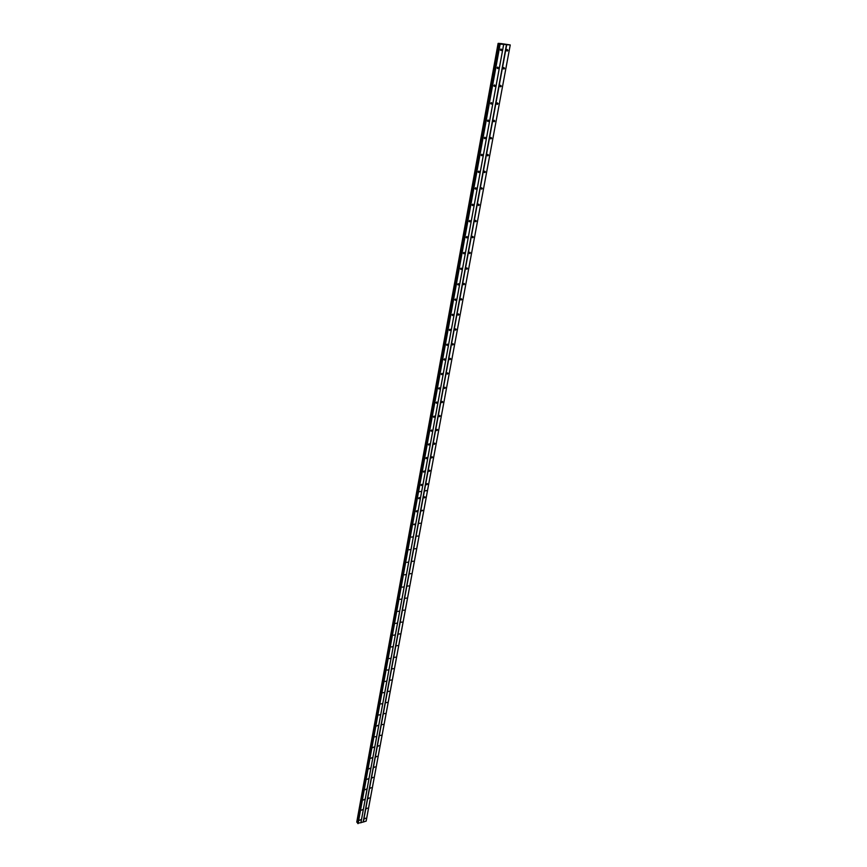 <?xml version="1.0" encoding="UTF-8"?>
<svg xmlns="http://www.w3.org/2000/svg" width="867" height="867" viewBox="0 0 867 867"><rect width="100%" height="100%" fill="white"/><g stroke="black" fill="none" stroke-linecap="round" stroke-linejoin="round"><path stroke-width="1.3" d="M366.481 808.727L367.37 808.12L366.481 808.727M368.367 798.55L369.244 797.943L368.367 798.55M370.263 788.287L371.141 787.68L370.263 788.287M372.171 777.927L373.059 777.32L372.171 777.927M374.111 767.468L374.988 766.861L374.111 767.468M376.061 756.924L376.928 756.306L376.061 756.924M378.023 746.27L378.901 745.653L378.023 746.27M380.006 735.519L381.047 735.249L380.006 735.519M382.011 724.671L383.051 724.4L382.011 724.671M384.038 713.725L385.078 713.454L384.038 713.725M386.075 702.671L387.126 702.411L386.075 702.671M388.145 691.508L389.185 691.259L388.145 691.508M390.226 680.248L391.277 679.999L390.226 680.248M392.328 668.88L393.38 668.63L392.328 668.88M394.442 657.392L395.504 657.153L394.442 657.392M396.587 645.796L397.65 645.568L396.587 645.796M398.755 634.091L399.817 633.864L398.755 634.091M400.933 622.278L402.006 622.051L400.933 622.278M403.133 610.335L404.217 610.119L403.133 610.335M405.366 598.284L406.45 598.067L405.366 598.284M407.609 586.114L408.704 585.908L407.609 586.114M409.885 573.824L410.969 573.618L409.885 573.824M412.183 561.404L413.277 561.209L412.183 561.404M414.502 548.865L415.596 548.67L414.502 548.865M416.843 536.196L417.937 536.001L416.843 536.196M419.205 523.397L420.311 523.213L419.205 523.397M421.59 510.468L421.915 510.966L422.695 510.295L421.59 510.468M424.006 497.409L424.331 497.918L425.112 497.246L424.787 496.726L424.006 497.409M364.628 818.806L365.506 818.21L364.628 818.806M361.55 810.212L362.439 809.605L361.55 810.212M363.414 800.024L364.292 799.417L363.414 800.024M365.289 789.739L366.177 789.122L365.289 789.739M367.185 779.357L368.063 778.75L367.185 779.357M369.093 768.877L369.981 768.27L369.093 768.877M371.033 758.311L371.91 757.693L371.033 758.311M372.973 747.647L373.861 747.018L372.973 747.647M374.945 736.874L375.985 736.592L374.945 736.874M376.928 726.004L377.806 725.376L376.928 726.004M378.933 715.037L379.984 714.766L378.933 715.037M380.96 703.961L382.011 703.69L380.96 703.961M382.997 692.776L384.059 692.516L382.997 692.776M385.067 681.484L386.118 681.234L385.067 681.484M387.148 670.093L388.21 669.844L387.148 670.093M389.25 658.584L390.313 658.346L389.25 658.584M391.364 646.966L392.437 646.728L391.364 646.966M393.51 635.24L394.583 635.002L393.51 635.24M395.677 623.395L396.75 623.167L395.677 623.395M397.866 611.43L398.939 611.202L397.866 611.43M400.066 599.346L401.15 599.13L400.066 599.346M402.299 587.154L403.383 586.937L402.299 587.154M404.542 574.832L405.637 574.626L404.542 574.832M406.818 562.38L407.923 562.184L406.818 562.38M409.116 549.808L410.221 549.613L409.116 549.808M411.435 537.117L412.54 536.922L411.435 537.117M413.776 524.286L414.09 524.784L414.892 524.101L413.776 524.286M416.149 511.324L416.474 511.833L417.265 511.151L416.94 510.652L416.149 511.324M418.544 498.232L418.869 498.753L419.661 498.07L419.325 497.55L418.544 498.232M359.707 820.312L360.585 819.705L359.707 820.312M426.445 484.219L426.781 484.74L427.561 484.057L427.214 483.537L426.445 484.219M428.905 470.879L429.252 471.41L430.032 470.727L429.674 470.196L428.905 470.879M431.398 457.408L431.755 457.949L432.525 457.267L432.156 456.725L431.398 457.408M433.912 443.796L434.28 444.348L435.039 443.655L434.66 443.113L433.912 443.796M436.448 430.043L436.838 430.606L437.586 429.913L437.196 429.349L436.448 430.043M439.016 416.149L439.417 416.713L440.154 416.019L439.753 415.456L439.016 416.149M441.617 402.093L442.029 402.678L442.755 401.974L442.343 401.399L441.617 402.093M444.24 387.896L444.663 388.492L445.389 387.787L444.955 387.202L444.24 387.896M446.884 373.547L447.329 374.143L448.044 373.449L447.6 372.843L446.884 373.547M449.572 359.046L450.016 359.653L450.732 358.949L450.276 358.342L449.572 359.046M452.281 344.372L452.747 345.001L453.441 344.286L452.975 343.668L452.281 344.372M455.012 329.558L455.5 330.186L456.183 329.471L455.706 328.842L455.012 329.558M457.787 314.569L458.275 315.209L458.957 314.493L458.459 313.854L457.787 314.569M460.583 299.408L461.092 300.058L461.764 299.353L461.255 298.703L460.583 299.408M463.412 284.094L463.932 284.755L464.593 284.04L464.073 283.379L463.412 284.094M466.273 268.597L466.814 269.269L467.465 268.553L466.934 267.881L466.273 268.597M469.177 252.936L469.719 253.619L470.369 252.893L469.816 252.21L469.177 252.936M472.103 237.092L472.667 237.786L473.295 237.059L472.732 236.366L472.103 237.092M475.062 221.063L475.636 221.768L476.265 221.052L475.68 220.348L475.062 221.063M478.053 204.861L478.649 205.577L479.256 204.85L478.671 204.135L478.053 204.861M481.087 188.464L481.684 189.19L482.29 188.475L481.694 187.738L481.087 188.464M484.144 171.883L484.761 172.62L485.368 171.894L484.74 171.157L484.144 171.883M487.243 155.106L487.883 155.854L488.468 155.128L487.839 154.38L487.243 155.106M490.386 138.135L491.025 138.893L491.611 138.167L490.96 137.409L490.386 138.135M493.551 120.957L494.212 121.738L494.786 121.012L494.125 120.231L493.551 120.957M496.769 103.585L497.441 104.376L498.005 103.65L497.322 102.859L496.769 103.585M500.01 86.006L500.703 86.798L501.256 86.082L500.562 85.28L500.01 86.006M503.304 68.211L503.998 69.024L504.551 68.298L503.846 67.485L503.304 68.211M506.631 50.199L507.347 51.034L507.878 50.297L507.162 49.473L506.631 50.199M493.984 86.18L495.165 85.714L494.472 84.912L493.908 85.638L494.613 86.44M497.246 68.352L498.427 67.875L497.723 67.062L497.17 67.789L497.886 68.601M420.961 485.011L421.297 485.531L422.077 484.848L421.73 484.328L420.961 485.011M423.399 471.648L423.757 472.179L424.527 471.485L424.169 470.954L423.399 471.648M425.86 458.144L426.228 458.676L426.998 457.993L426.629 457.451L425.86 458.144M428.352 444.489L428.732 445.042L429.49 444.348L429.111 443.796L428.352 444.489M430.877 430.704L431.267 431.267L432.015 430.563L431.625 430.01L430.877 430.704M433.424 416.767L433.825 417.33L434.573 416.637L434.161 416.073L433.424 416.767M435.993 402.678L436.415 403.263L437.152 402.559L436.73 401.985L435.993 402.678M438.594 388.449L439.027 389.034L439.753 388.329L439.32 387.744L438.594 388.449M441.227 374.056L441.671 374.652L442.387 373.948L441.942 373.352L441.227 374.056M443.882 359.512L444.337 360.119L445.053 359.415L444.587 358.797L443.882 359.512M446.57 344.806L447.036 345.424L447.74 344.719L447.264 344.091L446.57 344.806M449.279 329.937L449.767 330.565L450.461 329.861L449.973 329.222L449.279 329.937M452.032 314.905L452.531 315.545L453.213 314.84L452.715 314.19L452.032 314.905M454.807 299.711L455.316 300.361L455.988 299.646L455.478 298.996L454.807 299.711M457.613 284.343L458.134 285.005L458.806 284.289L458.275 283.628L457.613 284.343M460.453 268.803L460.995 269.485L461.645 268.759L461.103 268.087L460.453 268.803M463.325 253.099L463.878 253.782L464.517 253.056L463.964 252.373L463.325 253.099M466.229 237.2L466.793 237.894L467.432 237.179L466.858 236.485L466.229 237.2M469.166 221.128L469.741 221.833L470.369 221.118L469.784 220.413L469.166 221.128M472.136 204.872L472.732 205.587L473.349 204.872L472.743 204.146L472.136 204.872M475.138 188.432L475.745 189.158L476.351 188.432L475.745 187.705L475.138 188.432M478.172 171.796L478.801 172.533L479.397 171.807L478.768 171.07L478.172 171.796M481.25 154.965L481.889 155.713L482.475 154.998L481.835 154.239L481.25 154.965M484.36 137.94L485.011 138.698L485.596 137.972L484.935 137.214L484.36 137.94M487.503 120.708L488.175 121.488L488.75 120.762L488.078 119.982L487.503 120.708M490.689 103.281L491.372 104.073L491.936 103.336L491.253 102.555L490.689 103.281M500.476 49.712L501.202 50.546L501.733 49.82L501.007 48.986L500.573 49.43M506.48 44.64L363.165 821.992L360.932 822.675L503.684 44.401L506.729 44.683L363.338 822.035L366.167 821.071L427.55 490.429L424.418 490.917L427.518 490.473L510.251 44.943L501.408 43.61L498.211 43.35L499.891 44.098L503.684 44.401M499.425 43.924L357.605 823.216L360.932 822.675M498.091 43.437L356.749 822.111L357.735 822.555M506.729 44.683L510.208 44.965M360.889 822.794L503.651 44.434M358.093 823.65L418.523 491.806L421.687 491.34L418.566 491.784L500.14 44.141M424.407 490.971L427.507 490.516L366.123 821.19M418.555 491.838L421.676 491.383M417.981 491.47L357.908 823.596M357.67 822.469L499.359 43.718M427.507 490.516L510.251 44.943M499.891 44.098L418.349 491.795M494.19 121.727L493.605 121.467M357.323 822.371L498.893 43.621M507.336 51.023L506.707 50.795M356.955 822.274L498.384 43.513M356.846 822.241L498.243 43.491M475.636 221.768L475.083 221.464M484.761 172.62L484.187 172.327M487.883 155.854L487.287 155.572M491.025 138.893L490.429 138.622M497.441 104.376L496.824 104.105M500.703 86.798L500.075 86.548M503.998 69.024L503.369 68.775M466.793 237.894L466.251 237.591M469.741 221.833L469.188 221.529M472.732 205.587L472.157 205.284M475.745 189.158L475.17 188.865M478.801 172.533L478.216 172.24M481.889 155.713L481.293 155.431M485.011 138.698L484.404 138.417M488.175 121.488L487.557 121.217M491.372 104.073L490.744 103.802M501.202 50.546L500.552 50.308"/></g></svg>

